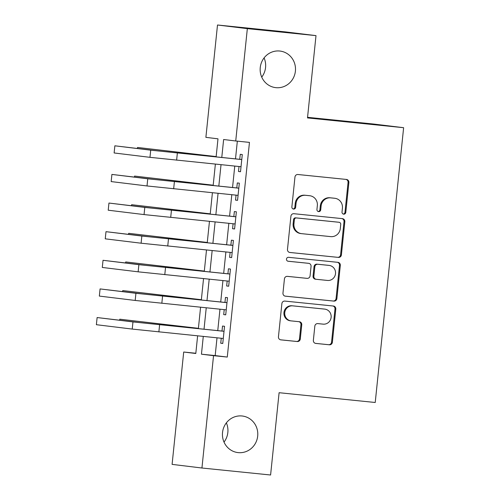 <?xml version="1.0" encoding="UTF-8"?>
<svg xmlns="http://www.w3.org/2000/svg" width="500" height="500" viewBox="0 0 500 500"><rect width="100%" height="100%" fill="white"/><g stroke="black" fill="none" stroke-linecap="round" stroke-linejoin="round"><path stroke-width="0.75" d="M343.7 214.163A1.975 1.894 97 0 0 345.794 212.387L348.875 182.537A2.825 2.712 97 0 0 346.469 179.45L297.944 174.513A2.825 2.712 97 0 0 294.956 177.05L291.875 206.9A1.975 1.894 97 0 0 293.556 209.062A1.975 1.894 97 0 0 295.65 207.288L296.05 203.425A9.038 8.669 97 0 1 305.606 195.312L309.65 195.719A9.038 8.669 97 0 1 309.812 195.738A9.038 8.669 97 0 1 317.344 205.588L316.944 209.45A1.975 1.894 97 0 0 318.631 211.612A1.975 1.894 97 0 0 320.719 209.838L321.119 205.975A9.038 8.669 97 0 1 330.675 197.862L334.719 198.269A9.038 8.669 97 0 1 334.881 198.287A9.038 8.669 97 0 1 342.419 208.137L342.019 212A1.975 1.894 97 0 0 343.7 214.163M343.269 214.062A1.975 1.894 97 0 0 344.981 212.288L348.069 182.438A2.825 2.712 97 0 0 345.95 179.4M293.125 208.962A1.975 1.894 97 0 0 294.844 207.188L295.244 203.325L296.05 203.425M318.194 211.513A1.975 1.894 97 0 0 319.913 209.737L320.312 205.875L321.119 205.975M242.006 415.975A18.419 17.669 97 0 0 222.55 432.331A18.419 17.669 97 0 0 237.881 452.581A18.419 17.669 97 0 0 238.219 452.619A18.419 17.669 97 0 0 257.669 436.262A18.419 17.669 97 0 0 242.338 416.012A18.419 17.669 97 0 0 242.006 415.975M279.719 51.025A18.419 17.669 97 0 0 260.269 67.381A18.419 17.669 97 0 0 275.594 87.625A18.419 17.669 97 0 0 275.931 87.662A18.419 17.669 97 0 0 295.381 71.306A18.419 17.669 97 0 0 280.056 51.062A18.419 17.669 97 0 0 279.719 51.025M313.363 340.325A2.825 2.712 97 0 0 315.769 343.413L329.381 344.794A2.825 2.712 97 0 0 332.369 342.262L335.794 309.106A2.825 2.712 97 0 0 333.387 306.025L284.862 301.087A2.825 2.712 97 0 0 281.881 303.625L278.45 336.775A2.825 2.712 97 0 0 280.856 339.862L297.3 341.531A2.825 2.712 97 0 0 300.287 339L301.756 324.812A2.825 2.712 97 0 0 299.35 321.725L291.194 320.894A7.556 7.25 97 0 1 284.769 312.575A7.556 7.25 97 0 1 292.75 305.863L324.694 309.113A7.556 7.25 97 0 1 331.119 317.438A7.556 7.25 97 0 1 323.137 324.144L317.819 323.606A2.825 2.712 97 0 0 314.831 326.138L313.363 340.325M216.119 156.912L217.987 138.825L205.888 137.35L217.5 25L286.163 31.988L316 35.625L307.494 117.919L403.625 127.7L375.225 402.488L279.1 392.706L270.594 475L201.938 468.013L172.094 464.375L183.706 352.025L195.8 353.5L197.625 335.85M316 35.625L247.338 28.637L235.731 140.988L223.631 139.512L221.775 157.487M217.013 337.825L215.181 355.588L227.275 357.062L249.462 142.387L235.731 140.988M227.275 357.062L213.544 355.669L201.938 468.013M338.413 257.419A2.825 2.712 97 0 0 341.4 254.881L344.825 221.731A2.825 2.712 97 0 0 342.419 218.644L293.894 213.706A2.825 2.712 97 0 0 290.906 216.244L287.481 249.4A2.825 2.712 97 0 0 289.887 252.481L337.606 257.319A2.825 2.712 97 0 0 340.594 254.781L344.019 221.631A2.825 2.712 97 0 0 341.9 218.594M340.312 265.419L336.881 298.575A2.825 2.712 97 0 1 333.9 301.106L285.375 296.169A2.825 2.712 97 0 1 282.969 293.087L284.431 278.9A2.825 2.712 97 0 1 287.419 276.363L307.1 278.363A2.825 2.712 97 0 0 310.087 275.831L311.056 266.419A2.825 2.712 97 0 0 308.65 263.331L288.163 261.25A1.975 1.894 97 0 1 286.481 259.069A1.975 1.894 97 0 1 288.569 257.319L337.906 262.337A2.825 2.712 97 0 1 340.312 265.419L339.506 265.319L336.075 298.475L336.881 298.575M239.006 166.513L238.494 171.481L240.506 171.725L242.281 154.55L240.269 154.306L239.75 159.319M236.05 195.138L235.531 200.106L237.55 200.35L239.325 183.175L237.306 182.931L236.794 187.938M233.088 223.762L232.575 228.731L234.594 228.975L236.369 211.8L234.35 211.556L233.831 216.562M230.131 252.381L229.619 257.35L231.637 257.6L233.412 240.425L231.394 240.181L230.875 245.188M227.175 281.006L226.663 285.975L228.675 286.225L230.45 269.05L228.438 268.8L227.919 273.812M224.219 309.631L223.7 314.6L225.719 314.844L227.494 297.669L225.475 297.425L224.963 302.438M237.338 141.15L235.506 158.887M234.762 166.081L232.55 187.506M231.806 194.706L229.587 216.131M228.844 223.331L226.631 244.756M225.888 251.95L223.675 273.381M222.931 280.575L220.719 302.006M219.975 309.2L217.756 330.625M221.256 338.256L220.744 343.225L222.763 343.469L224.537 326.294L222.519 326.05L222 331.056M403.625 127.7L373.781 124.056L307.556 117.319M217.5 25L247.338 28.637M224.019 442.088A18.419 17.669 97 0 0 226.363 422.869M261.731 77.131A18.419 17.669 97 0 0 264.075 57.912M195.825 353.263L183.706 352.025M198.369 328.656L200.581 307.225M201.325 300.031L203.544 278.606M204.288 271.406L206.5 249.981M207.244 242.781L209.456 221.356M210.2 214.163L212.413 192.731M213.156 185.538L215.375 164.106M203.281 336.425L201.45 354.194L213.544 355.669M221.031 164.681L218.819 186.112M218.075 193.306L215.856 214.737M215.113 221.931L212.9 243.356M212.156 250.556L209.944 271.981M209.2 279.181L206.981 300.606M206.244 307.8L204.025 329.231M215.181 355.588L201.45 354.194M238.494 171.481L240.512 171.688M235.531 200.106L237.556 200.312M232.575 228.731L234.594 228.931M229.619 257.35L231.637 257.556M226.663 285.975L228.681 286.181M223.7 314.6L225.725 314.806M220.744 343.225L222.763 343.431M334.881 198.287L334.075 198.194A9.038 8.669 97 0 0 333.913 198.175L334.719 198.269M320.312 205.875A9.038 8.669 97 0 1 329.869 197.763L333.913 198.175M309.812 195.738L309.006 195.644A9.038 8.669 97 0 0 308.837 195.625L309.65 195.719M295.244 203.325A9.038 8.669 97 0 1 304.794 195.212L308.837 195.625M289.6 252.438L337.606 257.319M340.731 224.438A1.975 1.894 97 0 0 339.05 222.275L296.456 217.944A1.975 1.894 97 0 0 294.363 219.719L293.944 223.794A9.038 8.669 97 0 0 301.475 233.644A9.038 8.669 97 0 0 301.637 233.663L330.756 236.625A9.038 8.669 97 0 0 340.312 228.512L340.731 224.438M338.312 222.188A1.975 1.894 97 0 0 338.244 222.181L339.05 222.275M301.475 233.644L300.669 233.544A9.038 8.669 97 0 1 293.137 223.694L293.556 219.619A1.975 1.894 97 0 1 295.65 217.844L338.244 222.181M285.087 296.125L333.094 301.006A2.825 2.712 97 0 0 336.075 298.475M307.95 263.25A2.825 2.712 97 0 0 307.844 263.238L287.925 261.206M327.519 280.444A7.556 7.25 97 0 0 335.5 273.731A7.556 7.25 97 0 0 329.075 265.413L317.819 264.269A2.825 2.712 97 0 0 314.831 266.8L313.863 276.212A2.825 2.712 97 0 0 316.262 279.3L327.519 280.444M329.212 265.425L328.406 265.325A7.556 7.25 97 0 0 328.269 265.312L329.075 265.413M316.163 279.288L315.456 279.2A2.825 2.712 97 0 1 313.056 276.112L314.025 266.7A2.825 2.712 97 0 1 317.013 264.169L328.269 265.312M339.506 265.319A2.825 2.712 97 0 0 337.388 262.281M324.831 309.131L324.025 309.031A7.556 7.25 97 0 0 323.888 309.019L324.694 309.113M291.056 320.881L290.25 320.781A7.556 7.25 97 0 1 283.962 312.475A7.556 7.25 97 0 1 291.944 305.769L323.888 309.019M280.569 339.812L296.494 341.438A2.825 2.712 97 0 0 299.481 338.9L300.95 324.712A2.825 2.712 97 0 0 298.831 321.675M315.481 343.369L328.575 344.7A2.825 2.712 97 0 0 331.562 342.163L334.988 309.012A2.825 2.712 97 0 0 332.869 305.969M216.15 156.588L137.531 147.456L216.144 156.631M137.531 147.456L137.438 148.419M241.769 159.519L157.581 150.875L114.862 145.806L150.712 150.175L241.769 159.562M114.862 145.806L114.125 152.963L149.975 157.331L241.025 166.719M213.194 185.212L134.575 176.081L213.188 185.25M134.575 176.081L134.475 177.044M210.238 213.837L131.619 204.706L210.231 213.875M131.619 204.706L131.519 205.662M207.275 242.463L128.663 233.325L207.275 242.5M128.663 233.325L128.562 234.288M204.319 271.081L125.7 261.95L204.312 271.125M125.7 261.95L125.6 262.913M238.812 188.144L154.625 179.5L111.906 174.425L147.756 178.8L238.806 188.188M111.906 174.425L111.169 181.581L147.019 185.956L238.069 195.344M235.856 216.769L151.662 208.125L108.95 203.05L144.8 207.425L235.85 216.812M108.95 203.05L108.212 210.206L144.056 214.581L235.113 223.962M232.894 245.394L148.706 236.744L105.994 231.675L141.838 236.05L232.894 245.431M105.994 231.675L105.25 238.831L141.1 243.206L232.15 252.587M229.938 274.019L145.75 265.369L103.031 260.3L138.881 264.675L229.931 274.056M103.031 260.3L102.294 267.456L138.144 271.825L229.194 281.212M201.363 299.706L122.744 290.575L201.356 299.75M122.744 290.575L122.644 291.537M226.981 302.638L142.787 293.994L100.075 288.925L135.925 293.294L226.975 302.681M100.075 288.925L99.338 296.081L135.188 300.45L226.238 309.837M198.4 328.331L119.787 319.2L198.4 328.369M119.787 319.2L119.688 320.163M224.025 331.262L139.831 322.619L97.119 317.544L132.969 321.919L224.019 331.306M97.119 317.544L96.375 324.7L132.225 329.075L223.281 338.462M344.981 212.288L345.794 212.387M294.844 207.188L295.65 207.288M319.913 209.737L320.719 209.838M329.869 197.763L330.675 197.862M304.794 195.212L305.606 195.312M348.069 182.438L348.875 182.537M344.019 221.631L344.825 221.731M340.594 254.781L341.4 254.881M295.65 217.844L296.456 217.944M293.556 219.619L294.363 219.719M293.137 223.694L293.944 223.794M333.094 301.006L333.9 301.106M307.844 263.238L308.65 263.331M317.013 264.169L317.819 264.269M314.025 266.7L314.831 266.8M313.056 276.112L313.863 276.212M291.944 305.769L292.75 305.863M300.95 324.712L301.756 324.812M299.481 338.9L300.287 339M296.494 341.438L297.3 341.531M334.988 309.012L335.794 309.106M331.562 342.163L332.369 342.262M328.575 344.7L329.381 344.794M189.513 153.8L189.469 154.2M177.362 153.012L176.625 160.169M150.712 150.175L149.975 157.331M186.556 182.419L186.513 182.825M183.6 211.044L183.556 211.45M180.637 239.669L180.6 240.075M177.681 268.294L177.638 268.694M174.406 181.631L173.663 188.787M147.756 178.8L147.019 185.956M171.444 210.256L170.706 217.413M144.8 207.425L144.056 214.581M168.487 238.881L167.75 246.038M141.838 236.05L141.1 243.206M165.531 267.506L164.788 274.662M138.881 264.675L138.144 271.825M174.725 296.919L174.681 297.319M162.569 296.131L161.831 303.288M135.925 293.294L135.188 300.45M171.762 325.538L171.725 325.944M159.613 324.75L158.875 331.906M132.969 321.919L132.225 329.075M338.275 222.181L339.081 222.281M307.9 263.244L308.706 263.337M315.406 279.194L316.212 279.294"/></g></svg>
